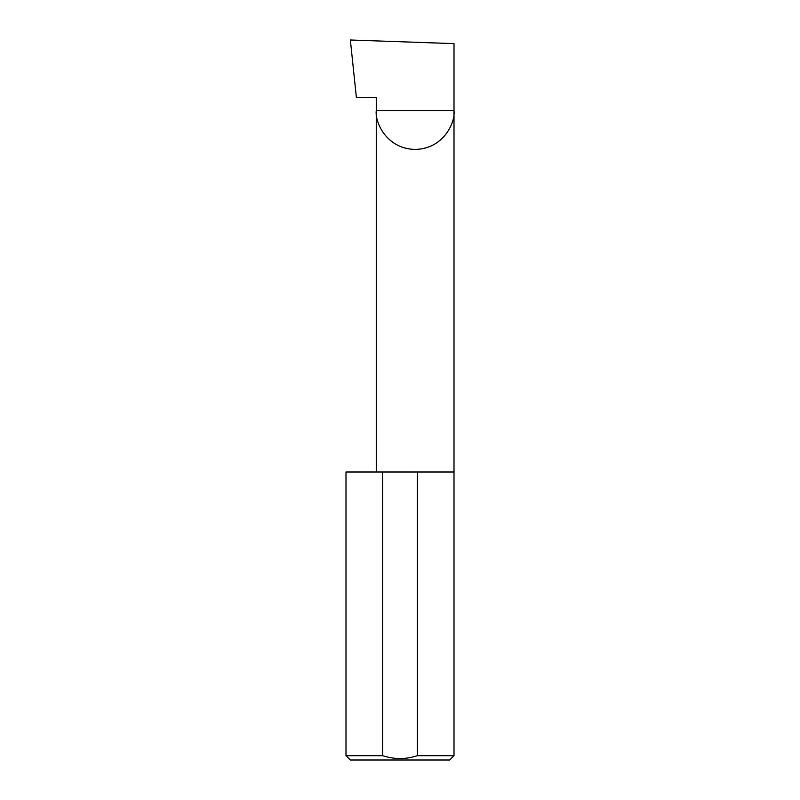 <?xml version="1.0" encoding="UTF-8"?>
<svg xmlns="http://www.w3.org/2000/svg" width="800" height="800" viewBox="0 0 800 800"><rect width="100%" height="100%" fill="white"/><g stroke="black" fill="none" stroke-linecap="round" stroke-linejoin="round"><path stroke-width="1.2" d="M376.27 472L376.27 110.56L454 110.56L454 43.62L350.35 40L356.4 97.6L376.27 97.6L376.27 110.56C374.71 121.93 386.37 148.9 415.13 149.43C443.9 148.9 455.56 121.93 454 110.56L454 755.68L449.68 760L350.32 760L346 755.68L382.6 755.68C394.24 759.48 405.84 759.48 417.4 755.68L454 755.68M417.4 755.68L417.4 472L454 472M346 755.68L346 472L382.6 472L382.6 755.68M417.4 472L382.6 472"/></g></svg>
